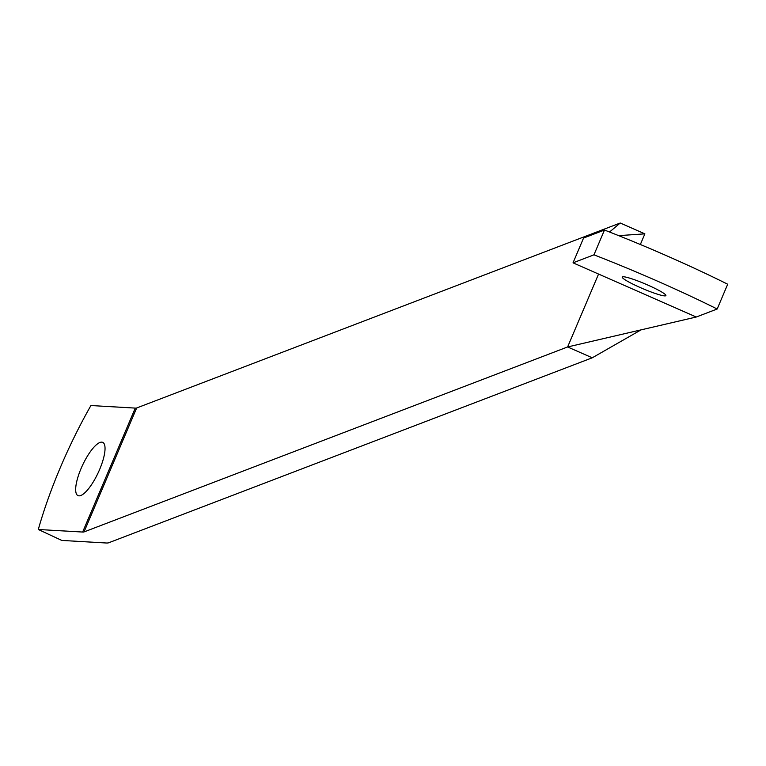 <?xml version="1.0" encoding="UTF-8"?>
<svg xmlns="http://www.w3.org/2000/svg" width="766" height="766" viewBox="0 0 766 766"><rect width="100%" height="100%" fill="white"/><g stroke="black" fill="none" stroke-linecap="round" stroke-linejoin="round"><path stroke-width="1.15" d="M101.754 442.145A29.357 8.675 -65 0 0 81.78 466.896A29.357 8.675 -65 0 0 77.96 495.612A29.357 8.675 -65 0 0 78.955 495.851A29.357 8.675 -65 0 0 98.929 471.1A29.357 8.675 -65 0 0 102.759 442.394A29.357 8.675 -65 0 0 101.754 442.145M623.534 276.756A23.708 2.643 -157 0 0 622.241 277.053A23.708 2.643 -157 0 0 639.763 287.336A23.708 2.643 -157 0 0 664.601 295.887A23.708 2.643 -157 0 0 665.893 295.59A23.708 2.643 -157 0 0 648.371 285.306A23.708 2.643 -157 0 0 623.534 276.756M640.347 244.507L644.867 233.85L620.221 223.011L136.645 407.991A31.617 3.524 -157 0 1 135.266 408.096L82.651 532.044L38.3 529.488L61.768 540.423L106.12 542.989A58.714 6.549 -157 0 0 108.676 542.768L592.252 357.799L641.027 329.878M82.651 532.044A31.617 3.524 -157 0 0 84.03 531.93L567.616 346.96L592.252 357.799M598.562 274.056L567.616 346.96L696.256 317.019L573.035 262.834L583.558 238.044L604.479 230.039A180.661 20.136 23 0 1 727.7 284.224L717.177 309.014L696.256 317.019M135.266 408.096L90.915 405.54A180.661 53.39 115 0 0 38.3 529.488M620.221 223.011L609.554 232.021M618.679 235.641L644.867 233.85M604.479 230.039L593.956 254.829A180.661 20.136 23 0 1 717.177 309.014M593.956 254.829L573.035 262.834M136.645 407.991L84.03 531.93"/></g></svg>
